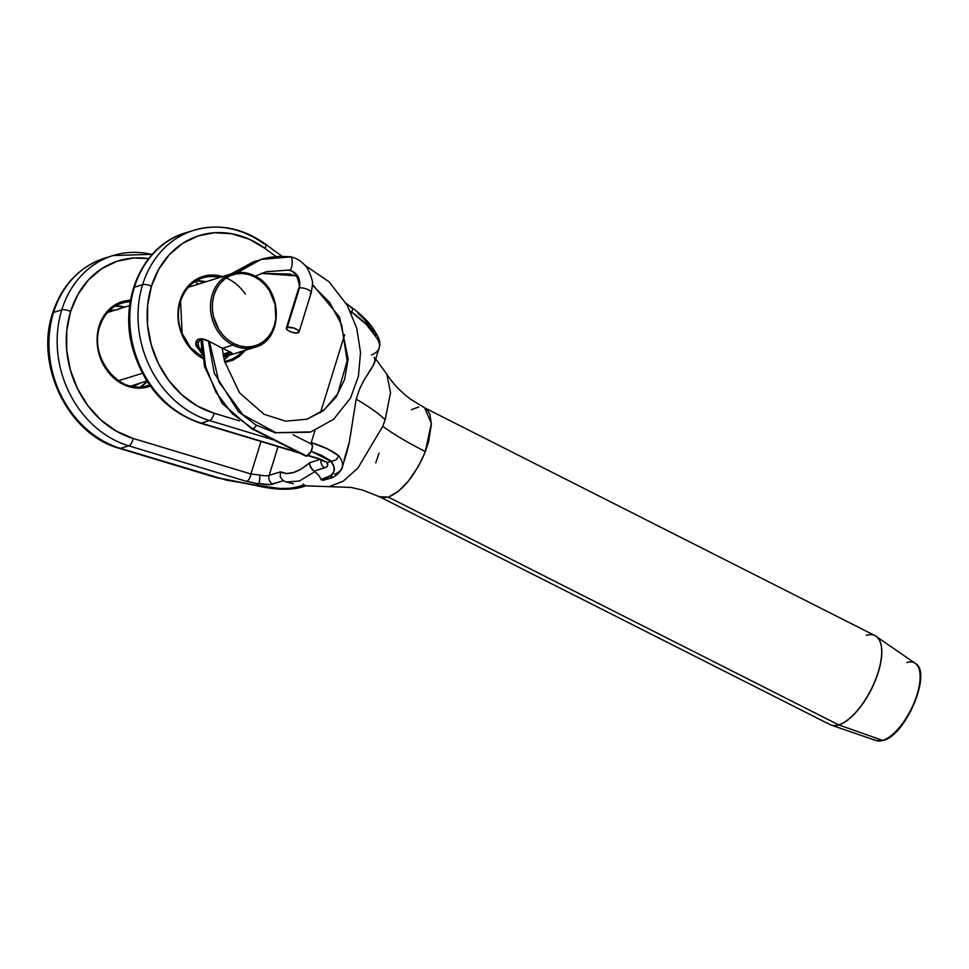 <?xml version="1.0" encoding="UTF-8"?>
<svg xmlns="http://www.w3.org/2000/svg" width="969" height="969" viewBox="0 0 969 969"><rect width="100%" height="100%" fill="white"/><g stroke="black" fill="none" stroke-linecap="round" stroke-linejoin="round"><path stroke-width="1.45" d="M330.114 486.281L343.317 481.133L357.936 468.015L382.767 426.299A132.947 27.023 -158.6 0 0 425.33 451.554C414.926 475.864 402.583 491.041 388.339 497.097L379.739 496.77M875.601 635.955A49.843 20.833 116.8 0 1 876.182 636.318A49.843 20.833 116.8 0 1 874.656 682.188A49.843 20.833 116.8 0 1 838.791 724.933L882.698 740.401L838.791 724.933A49.843 20.833 116.8 0 1 831.257 725.127L876.146 740.57A43.351 18.12 -63.2 0 0 882.698 740.401A1.332 1.114 72.7 0 0 883.34 740.413A1.332 1.114 -107.3 0 1 882.698 740.401A43.351 18.12 116.8 0 1 874.244 739.601M305.199 485.808L351.105 487.431L362.539 490.048L379.691 496.831L830.009 724.606A49.855 20.833 -63.2 0 0 838.657 724.873A1.332 1.114 72.7 0 0 838.791 724.933A1.332 1.114 -107.3 0 1 838.657 724.873A49.855 20.833 116.8 0 1 827.829 723.044M99.674 326.347A43.205 36.374 -107.3 0 1 126.127 302.183M130.452 300.305A44.538 37.488 72.7 0 0 99.153 325.972L99.746 326.577L99.153 325.972L97.433 334.123L97.166 342.675L98.366 351.275L100.982 359.596L104.918 367.336L110.018 374.191L116.086 379.896L122.893 384.221L130.173 387.019L137.646 388.169L145.035 387.636L150.352 386.122A44.538 37.488 72.7 0 1 109.315 373.404A44.538 37.488 72.7 0 1 99.153 325.972L102.266 318.522L106.638 312.066L112.113 306.846L118.484 303.055L130.452 300.305M180.513 301.093A43.205 36.374 -107.3 0 1 206.966 276.928M245.363 294.188A44.538 37.488 72.7 0 0 209.134 275.184A44.538 37.488 72.7 0 0 180.004 300.717L180.585 301.323L180.004 300.717L178.272 308.869L178.005 317.42L179.204 326.02L181.821 334.341L185.757 342.081L190.857 348.937L196.925 354.642L203.732 358.966M149.529 384.972A43.205 36.374 -107.3 0 1 147.47 385.698A43.205 36.374 -107.3 0 1 108.722 371.914A43.205 36.374 -107.3 0 1 99.553 326.735M147.203 381.483L140.36 387.019A43.205 36.374 72.7 0 0 147.227 381.532M242.589 351.105A43.205 36.374 -107.3 0 1 228.309 360.444A43.205 36.374 -107.3 0 1 224.566 361.352L228.309 360.444M202.666 357.597A43.205 36.374 -107.3 0 1 180.391 301.48M224.178 359.765A43.205 36.374 72.7 0 0 228.89 355.381M866.371 635.361A49.855 20.833 116.8 0 1 877.199 637.19A49.855 20.833 116.8 0 1 873.844 683.714A49.855 20.833 116.8 0 1 838.657 724.873L388.339 497.097L838.657 724.873A49.855 20.833 -63.2 0 0 875.068 680.819A49.855 20.833 -63.2 0 0 875.019 635.628L424.688 407.852L427.293 409.839L429.909 414.296L431.375 424.216L428.625 441.779L425.33 451.554A132.947 27.023 21.4 0 1 382.767 426.299L385.177 419.65C377.74 412.806 368.063 405.999 356.144 399.192L350.233 436.716M326.492 479.352L321.502 480.067L319.08 475.694L314.138 471.128L326.577 466.937L327.57 465.738L326.953 462.564L336.11 459.863L338.811 455.951C333.251 451.179 324.07 446.709 311.243 442.542A6.65 3.113 106.8 0 1 310.988 443.838A6.65 3.113 -73.2 0 0 311.243 442.542L314.986 430.466L311.243 442.542L327.764 449.022L338.811 455.951A66.473 22.723 17.2 0 1 342.214 467.361L347.156 451.3L349.385 441.731L344.08 459.984M286.436 482.005L283.323 480.745L280.235 476.978L280.465 471.842L269.152 475.379A6.65 5.596 72.7 0 0 272.689 484.076L283.323 480.745L286.424 482.005L299.397 481.036L314.852 471.576L314.138 471.128L324.76 467.809A19.937 6.819 -162.8 0 0 326.953 462.564L331.168 461.389L333.99 466.816L333.942 471.576L331.01 475.44L321.139 479.522L323.161 480.297L329.194 478.577A6.65 5.596 -107.3 0 1 325.366 478.202L321.139 479.522L319.08 475.694L314.852 471.576M293.328 483.737L286.424 482.005M301.856 487.116A6.65 5.596 -107.3 0 1 297.955 486.765L302.195 485.433L297.955 486.765A6.65 5.596 72.7 0 0 301.783 487.141L305.901 485.857L302.195 485.433L304.218 485.699M119.453 448.405A6.65 3.113 -73.2 0 0 120.495 448.393L226.576 480.164L255.501 485.033A59.824 20.446 17.2 0 0 297.955 486.765L289.864 488.291L279.738 488.509L255.501 485.033L259.353 483.676L270.145 484.561L283.323 480.745L280.235 476.978L280.465 471.842C288.12 475.755 297.931 472.69 309.898 462.649L309.874 465.035L309.898 462.649L320.242 459.415L309.898 462.649L301.456 468.851L293.522 472.533L286.449 473.526L280.465 471.842L269.152 475.379A13.3 4.542 17.2 0 1 259.983 475.052L250.923 473.986L260.988 441.476L250.923 473.986L133.068 438.424A93.06 78.344 -107.3 0 1 70.592 311.533A6.65 2.277 -162.8 0 0 61.774 309.874A99.71 83.94 72.7 0 0 128.72 445.825A6.65 3.113 -73.2 0 0 133.068 438.424L116.413 431.217L101.151 420.183L87.997 405.829L77.581 388.848L70.374 370.025L66.716 350.245L66.788 330.429L70.592 311.533L77.944 294.419L88.482 279.908L101.745 268.679L117.067 261.255L133.77 257.984L148.657 258.626A93.06 78.344 -107.3 0 0 70.592 311.533A6.65 2.277 17.2 0 0 61.774 309.874L53.561 312.442A6.65 2.277 -162.8 0 0 52.592 313.229A6.65 2.277 17.2 0 1 53.561 312.442A99.71 83.94 72.7 0 0 120.495 448.393A99.71 83.94 -107.3 0 1 53.561 312.442L61.774 309.874A99.71 83.94 -107.3 0 1 112.888 255.586A99.71 83.94 -107.3 0 1 152.133 254.508M265.433 244.103C242.492 227.824 218.582 223.233 193.727 230.331L185.503 232.899A99.71 83.94 72.7 0 0 134.4 287.187L142.625 284.62A99.71 83.94 -107.3 0 0 209.558 420.57L201.346 423.138L209.558 420.57L273.948 440.011L209.558 420.57A6.65 3.113 106.8 0 0 213.919 413.169L239.379 420.849L213.919 413.169A93.06 78.344 -107.3 0 1 151.43 286.279A6.65 2.277 -162.8 0 0 142.625 284.62A99.71 83.94 72.7 0 0 209.558 420.57A6.65 3.113 -73.2 0 0 213.919 413.169L197.264 405.963L181.99 394.928L168.848 380.575L158.419 363.593L151.212 344.77L147.554 324.99L147.639 305.174L151.43 286.279L158.783 269.164L169.333 254.653L182.584 243.425L197.918 236L214.609 232.73L231.882 233.771L248.924 239.077L264.925 248.391L276.117 256.615L264.925 248.391A6.65 2.362 -53.7 0 0 265.458 244.127A6.65 2.362 126.3 0 1 264.925 248.391A93.06 78.344 -107.3 0 0 151.43 286.279A6.65 2.277 17.2 0 0 142.625 284.62A99.71 83.94 -107.3 0 1 193.727 230.331A99.71 83.94 -107.3 0 1 264.21 244.031A6.65 2.362 126.3 0 1 265.433 244.103L282.379 256.555M104.579 258.178A99.71 83.94 -107.3 0 0 53.561 312.442A99.71 83.94 72.7 0 1 104.664 258.154C79.167 266.887 61.822 285.237 52.592 313.205C34.654 365.676 68.629 434.839 119.502 448.417A6.65 3.113 106.8 0 0 120.495 448.393L217.831 477.778A6.65 3.113 106.8 0 1 216.79 477.79A6.65 3.113 -73.2 0 0 217.831 477.778L255.319 485.203L259.171 483.882L246.574 481.399L128.72 445.825L120.495 448.393L128.72 445.825A99.71 83.94 -107.3 0 1 61.774 309.874A99.71 83.94 72.7 0 1 112.804 255.61M411.328 409.681L418.753 406.98M375.766 462.855L379.036 453.129M424.676 407.925L431.35 423.38L425.33 451.554L421.866 459.536L417.772 467.324L408.288 481.23L398.065 491.574L388.339 497.097L383.13 497.775L378.843 496.346M331.931 476.421A6.65 5.596 -107.3 0 1 329.194 478.577C338.278 476.724 343.244 466.719 342.214 467.361A66.473 22.723 17.2 0 1 334.559 474.265M269.152 475.379L278.055 446.624L269.152 475.379A13.3 4.542 17.2 0 1 259.983 475.052L259.353 483.676A19.937 6.819 -162.8 0 0 272.689 484.076A6.65 5.596 -107.3 0 1 269.152 475.379M194.89 281.579L198.366 284.135L194.89 281.579M350.911 307.73A6.65 2.362 126.3 0 1 352.159 307.827A6.65 2.362 126.3 0 1 351.626 312.091L350.269 311.097L351.626 312.091L351.275 313.241L351.626 312.091C363.169 320.376 371.212 328.539 375.754 336.594L366.33 324.433L351.626 312.091A6.65 2.362 -53.7 0 0 352.135 307.803C363.024 315.797 370.812 324.021 375.524 332.476L375.754 336.594A66.473 22.723 17.2 0 1 379.145 348.016A66.473 22.723 17.2 0 1 371.502 354.908M344.661 334.596L320.521 412.576L344.661 334.596M224.881 362.551L232.887 360.177L239.246 356.386L245.52 350.197M222.519 276.589L213.725 275.051L206.336 275.596L199.323 277.8L192.964 281.591L187.477 286.812L183.105 293.268L180.004 300.717A44.538 37.488 72.7 0 0 202.812 358.494M199.505 422.569A6.65 3.113 -73.2 0 0 200.304 423.15A6.65 3.113 -73.2 0 0 201.346 423.138L298.706 452.523L201.346 423.138A99.71 83.94 -107.3 0 1 134.4 287.187A99.71 83.94 72.7 0 0 201.346 423.138A6.65 3.113 106.8 0 1 200.341 423.162C167.007 411.607 144.575 387.128 133.032 349.712C118.242 300.366 142.491 245.121 185.503 232.899M307.997 455.333L319.189 458.712L327.51 462.54L319.189 458.712L307.997 455.333M342.202 467.373A66.473 22.723 -162.8 0 0 338.811 455.951L336.11 459.863L331.713 461.329L321.708 455.418L311.085 451.288L331.168 461.389A59.824 20.446 17.2 0 1 325.366 478.202A6.65 5.596 72.7 0 0 329.266 478.553M357.924 313.314L363.944 319.007L372.338 330.102L375.512 332.464M193.643 230.356A99.71 83.94 72.7 0 0 142.625 284.62L134.4 287.187A99.71 83.94 -107.3 0 1 185.418 232.923M349.385 441.731L356.144 399.192L359.693 388.775L363.969 380.187L374.155 363.835L379.158 348.004A66.473 22.723 -162.8 0 0 375.754 336.594L375.536 332.512M303.043 484.112L305.392 485.493M307.682 455.563L318.195 458.737A6.65 3.113 -73.2 0 0 319.189 458.712A6.65 3.113 106.8 0 1 318.147 458.725M318.195 458.737L324.748 461.741M321.066 459.718A6.65 5.596 72.7 0 0 324.76 467.809A6.65 5.596 -107.3 0 1 321.066 459.718M310.649 467.482L314.138 471.128L312.139 469.626L309.874 465.035L310.649 467.482M259.171 483.882L259.983 475.052L250.923 473.986A6.65 3.113 106.8 0 1 246.574 481.399L259.171 483.882M128.72 445.825L246.574 481.399A6.65 3.113 -73.2 0 0 250.923 473.986L133.068 438.424A6.65 3.113 106.8 0 1 128.72 445.825M374.252 357.367L375.076 360.311L372.859 366.33M371.745 368.135L363.969 380.187L359.693 388.775L356.144 399.192C368.063 405.999 377.74 412.806 385.177 419.65L390.531 392.687L386.801 374.204M202.642 357.476L190.542 347.556L182.111 333.421L180.585 301.335C184.558 289.356 191.874 281.567 202.533 277.958A43.205 36.374 -107.3 0 1 219.6 277.497M205.888 281.785A43.205 36.374 72.7 0 0 195.956 280.901M147.47 385.698C120.301 396.309 88.445 357.246 99.746 326.589C103.719 314.61 111.035 306.822 121.694 303.212A43.205 36.374 -107.3 0 1 130.197 301.819M125.049 307.04A43.205 36.374 72.7 0 0 115.117 306.156L124.953 307.064M906.802 662.554A43.351 18.12 116.8 0 1 917.049 665.061A43.351 18.12 116.8 0 1 912.737 705.88A43.351 18.12 116.8 0 1 882.698 740.401A43.351 18.12 -63.2 0 0 913.9 703.228A43.351 18.12 -63.2 0 0 915.221 663.329C932.578 671.965 905.845 735.398 883.328 740.413L876.146 740.57M920.199 675.369L920.175 681.268M919.218 687.954L914.663 702.682M911.235 710.144L902.757 723.855L893.188 734.236M838.791 724.933A49.843 20.833 -63.2 0 0 873.323 685.24A49.843 20.833 -63.2 0 0 878.277 638.317M382.767 426.299L385.177 419.65M201.831 351.226L201.055 339.259L202.896 339.053M209.498 341.524L202.085 338.908L195.871 343.123L200.825 352.595M188.349 287.26L232.015 273.621C239.5 271.393 246.974 272.119 254.459 275.814L254.229 275.814A38.554 32.449 72.7 0 0 227.788 275.341A38.554 32.449 72.7 0 0 210.576 309.838A38.554 32.449 72.7 0 0 232.79 345.037L222.434 348.271L232.79 345.037L233.844 343.632A37.222 31.335 -107.3 0 1 214.016 294.951A37.222 31.335 -107.3 0 1 254.544 276.795L248.452 274.457L242.202 273.488L236.024 273.948L230.174 275.79L224.844 278.951L220.266 283.323L216.608 288.726L214.016 294.951L212.574 301.759L212.356 308.893L213.35 316.088L218.824 329.521L223.088 335.25L228.163 340.01L233.844 343.632L239.937 345.969L246.187 346.926L252.364 346.478L258.214 344.637L263.544 341.476L268.122 337.103L271.78 331.701L274.372 325.475L275.814 318.668L275.039 304.339L269.564 290.906L265.3 285.177L260.225 280.416L254.544 276.795L254.459 275.826C283.202 288.217 283.796 340.337 255.004 347.229A38.554 32.449 -107.3 0 1 232.79 345.037A38.554 32.449 -107.3 0 1 210.467 307.173A38.554 32.449 -107.3 0 1 232.015 273.621A38.554 32.449 -107.3 0 1 254.229 275.814L254.544 276.795A37.222 31.335 -107.3 0 1 274.372 325.475A37.222 31.335 -107.3 0 1 233.844 343.632L232.79 345.037A38.554 32.449 72.7 0 0 259.232 345.509M230.053 351.65L228.006 352.886L228.527 351.202L228.006 352.886L223.04 354.242M202.182 351.529L198.948 347.532L198.136 343.305L199.578 340.107L202.957 339.041M202.218 354.593L199.36 355.478L202.218 354.593M142.395 373.283L118.521 380.732L142.395 373.283M229.629 354.545L223.367 356.023L231.567 352.752L222.434 348.271L231.119 352.462C232.717 353.176 232.221 353.867 229.629 354.545M130.355 386.086A38.554 32.449 72.7 0 0 132.378 385.541L146.888 380.999M109.376 310.564L118.061 309.608M139.899 383.191L133.153 386.667M222.434 348.271L209.558 341.56C205.004 339.162 201.479 338.326 198.972 339.053C196.319 339.937 195.338 342.178 196.041 345.776L202.073 353.443M129.664 305.598L109.376 311.933A38.554 32.449 72.7 0 0 107.402 312.636M230.101 351.941L223.027 354.169M305.574 455.999L306.737 456.048A6.65 2.774 -63.2 0 1 305.586 456.011L251.698 428.746A6.65 2.774 116.8 0 0 252.848 428.782L232.172 413.618L215.893 392.154L205.585 366.488L202.279 339.053L205.585 366.488L215.893 392.154L232.172 413.618L252.848 428.782A6.65 2.774 116.8 0 0 256.482 425.294A6.65 2.774 116.8 0 1 252.848 428.782L306.737 456.048A6.65 2.774 -63.2 0 0 311.594 450.173A6.65 2.774 -63.2 0 0 311.582 444.141L312.454 446.806L311.049 451.372L306.737 456.048L252.848 428.782A6.65 2.774 116.8 0 1 251.601 428.698M298.464 289.234A6.65 2.277 17.2 0 1 299.445 288.084C300.935 278.66 297.495 272.64 289.113 270.048L288.217 270.109C291.354 270.436 294.104 272.337 296.466 275.802C299.445 283.057 300.111 287.43 298.476 288.919M310.225 293.534L310.225 293.534A6.65 2.277 17.2 0 0 311.206 292.384A6.65 2.277 17.2 0 0 306.422 288.956A6.65 2.277 17.2 0 0 299.445 288.084L287.296 327.365A6.65 2.277 17.2 0 1 294.782 328.43A6.65 2.277 17.2 0 1 299.033 332.052A6.65 2.277 17.2 0 1 298.064 332.815A6.65 2.277 17.2 0 1 290.579 331.761A6.65 2.277 17.2 0 1 286.327 328.128A6.65 2.277 17.2 0 1 287.296 327.365L299.445 288.084A6.65 2.277 -162.8 0 0 298.488 288.847L286.327 328.128M261.4 273.391L296.502 275.862L261.4 273.391L289.779 274.033L296.841 276.407M222.192 348.15L224.505 361.122L239.476 392.736L264.101 414.308L285.673 421.176L306.919 419.202L323.04 410.88L335.952 397.302L344.576 379.557L348.174 359.099L339.453 316.936L312.406 284.329L339.453 316.936L348.174 359.099L344.576 379.557L335.952 397.302L323.04 410.88L306.604 419.311M289.949 256.93C280.174 255.804 270.581 256.615 261.158 259.389L237.393 272.507L261.158 259.389L289.295 257.015C293.316 253.418 293.062 271.09 289.113 270.048L266.281 271.744M209.413 341.488L218.97 382.065L242.904 414.805L275.959 432.683L310.892 431.895L275.959 432.683L242.904 414.805L218.97 382.065L209.413 341.488M253.817 261.691L231.409 273.815L253.817 261.691L257.427 260.673M299.033 332.052L311.194 292.783A6.65 2.277 -162.8 0 0 306.943 289.15A6.65 2.277 -162.8 0 0 299.445 288.084L299.445 288.084C300.935 278.66 297.495 272.64 289.113 270.048C293.062 271.09 293.316 253.418 289.295 257.015L290.203 256.967C296.393 257.621 302.146 261.412 307.452 268.316C311.533 276.625 313.193 282.306 312.406 285.346L311.206 292.711M287.296 327.365L293.777 328.055L297.907 330.15L298.973 332.197L296.344 333.021L291.572 332.125L287.454 330.041L286.388 327.982L287.296 327.365M830.009 724.606L831.257 725.127M195.944 280.913L205.791 281.809M104.664 258.154L112.888 255.586L152.339 254.29M375.136 331.882C379.46 338.048 380.805 343.426 379.158 348.004M301.783 487.141C289.973 490.423 274.554 489.866 255.55 485.469L216.838 477.802L119.502 448.417M346.175 303.43L352.135 307.803M300.305 453.335L200.341 423.162M200.353 280.937L202.812 282.742M375.742 359.039L386.813 374.155C392.711 383.397 400.621 391.73 410.553 399.167L424.688 407.852M224.166 359.741L228.793 355.417M875.019 635.628L915.221 663.329M203.696 339.114L202.085 338.896M255.004 347.229L223.573 357.052M293.11 434.802L311.582 444.141M312.406 285.14L329.581 302.401L341.572 324.579L347.168 360.831L337.757 393.632L324.47 409.596L307.221 419.117M259.716 259.862L237.126 272.543M208.432 341.027L214.258 373.138L238.398 411.655L255.743 424.882L275.172 432.768L309.826 432.222M253.454 261.812L231.07 273.924M201.334 339.186L204.556 366.694L222.192 403.492L251.625 428.71M265.07 272.107L255.235 276.226M305.429 265.639L329.06 281.785L347.253 305.296L356.725 328.2L360.529 352.522L358.409 376.432L350.475 398.114L333.663 419.226L310.892 431.895"/></g></svg>
